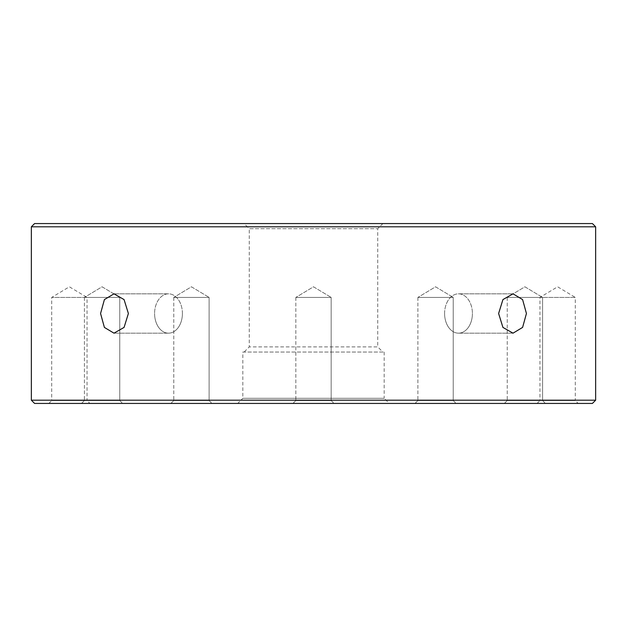 <?xml version="1.0" encoding="UTF-8"?>
<svg xmlns="http://www.w3.org/2000/svg" width="627" height="627" viewBox="0 0 627 627"><rect width="100%" height="100%" fill="white"/><g stroke="black" fill="none" stroke-linecap="round" stroke-linejoin="round"><path stroke-width="0.47" stroke-dasharray="3.13 2.35" d="M444.59 313.5A19.672 13.912 90 0 1 458.502 293.828A19.672 13.912 90 0 1 472.413 313.5A19.672 13.912 90 0 0 458.502 293.828A19.672 13.912 90 0 0 444.59 313.5A19.672 13.912 90 0 0 458.502 333.172A19.672 13.912 90 0 0 472.413 313.5A19.672 13.912 90 0 1 458.502 333.172A19.672 13.912 90 0 1 444.59 313.5M526.437 313.5L522.597 299.581L513.011 293.828L502.932 299.588L498.614 313.5L502.925 327.404L513.011 333.172L522.604 327.419L526.437 313.5M182.41 313.5A19.672 13.912 -90 0 0 168.498 293.828A19.672 13.912 -90 0 0 154.587 313.5A19.672 13.912 -90 0 1 168.498 293.828A19.672 13.912 -90 0 1 182.41 313.5A19.672 13.912 -90 0 1 168.498 333.172A19.672 13.912 -90 0 1 154.587 313.5A19.672 13.912 -90 0 0 168.498 333.172A19.672 13.912 -90 0 0 182.41 313.5M128.386 313.5L124.068 299.581L113.989 293.828L104.395 299.588L100.563 313.5L104.395 327.404L113.989 333.172L124.068 327.419L128.386 313.5M244.122 223.565L382.878 223.565L244.122 223.565L249.256 228.698L377.744 228.698L249.256 228.698L249.256 346.903L377.744 346.903L382.878 352.045L244.122 352.045L382.878 352.045M382.878 223.565L377.744 228.698L377.744 346.903L249.256 346.903L244.122 352.045M242.837 352.045L384.163 352.045L242.837 352.045L242.837 398.302L384.163 398.302L389.304 403.435L237.696 403.435L389.304 403.435M384.163 352.045L384.163 398.302L242.837 398.302L237.696 403.435M453.227 400.551L456.119 403.435L415.003 403.435L456.119 403.435L415.003 403.435L456.119 403.435L453.227 400.551L417.896 400.551L415.003 403.435L417.896 400.551L453.227 400.551L417.896 400.551L453.227 400.551L453.227 297.417L453.227 400.551M417.896 297.417L417.896 400.551L417.896 297.417L453.227 297.417L417.896 297.417L453.227 297.417L417.896 297.417L435.561 286.798L453.227 297.417L435.561 286.798L417.896 297.417M542.582 400.551L545.474 403.435L504.359 403.435L545.474 403.435L504.359 403.435L545.474 403.435L542.582 400.551L507.243 400.551L504.359 403.435L507.243 400.551L542.582 400.551L507.243 400.551L542.582 400.551L542.582 297.417L542.582 400.551M507.243 297.417L507.243 400.551L507.243 297.417L542.582 297.417L507.243 297.417L542.582 297.417L507.243 297.417L524.917 286.798L542.582 297.417L524.917 286.798L507.243 297.417M537.065 403.435L539.949 400.551L575.288 400.551L575.288 297.417L539.949 297.417L575.288 297.417L557.622 286.798L539.949 297.417L539.949 400.551L575.288 400.551L578.172 403.435L537.065 403.435L578.172 403.435M331.166 400.551L334.058 403.435L292.942 403.435L334.058 403.435L292.942 403.435L334.058 403.435L331.166 400.551L295.834 400.551L292.942 403.435L295.834 400.551L331.166 400.551L295.834 400.551L331.166 400.551L331.166 297.417L331.166 400.551M295.834 297.417L295.834 400.551L295.834 297.417L331.166 297.417L295.834 297.417L331.166 297.417L295.834 297.417L313.5 286.798L331.166 297.417L313.5 286.798L295.834 297.417M209.105 400.551L211.997 403.435L170.881 403.435L211.997 403.435L170.881 403.435L211.997 403.435L209.105 400.551L173.773 400.551L170.881 403.435L173.773 400.551L209.105 400.551L173.773 400.551L209.105 400.551L209.105 297.417L209.105 400.551M173.773 297.417L173.773 400.551L173.773 297.417L209.105 297.417L173.773 297.417L209.105 297.417L173.773 297.417L191.439 286.798L209.105 297.417L191.439 286.798L173.773 297.417M119.757 400.551L122.641 403.435L81.526 403.435L122.641 403.435L81.526 403.435L122.641 403.435L119.757 400.551L84.418 400.551L81.526 403.435L84.418 400.551L119.757 400.551L84.418 400.551L119.757 400.551L119.757 297.417L119.757 400.551M84.418 297.417L84.418 400.551L84.418 297.417L119.757 297.417L84.418 297.417L119.757 297.417L84.418 297.417L102.083 286.798L119.757 297.417L102.083 286.798L84.418 297.417M48.828 403.435L51.712 400.551L87.051 400.551L87.051 297.417L51.712 297.417L87.051 297.417L69.378 286.798L51.712 297.417L51.712 400.551L87.051 400.551L89.935 403.435L48.828 403.435L89.935 403.435M595.65 400.198L31.35 400.198M31.35 226.802L595.65 226.802M34.587 403.435L592.413 403.435M592.413 223.565L34.587 223.565M458.502 293.828L513.011 293.828L458.502 293.828M168.498 293.828L113.989 293.828L168.498 293.828M168.498 333.172L113.989 333.172L168.498 333.172M458.502 333.172L513.011 333.172L458.502 333.172"/><path stroke-width="0.94" d="M498.614 313.5L502.932 299.581L513.011 293.828L522.604 299.588L526.437 313.5L522.604 327.404L513.011 333.172L502.932 327.419L498.614 313.5M100.563 313.5L104.403 299.581L113.989 293.828L124.068 299.588L128.386 313.5L124.075 327.404L113.989 333.172L104.395 327.419L100.563 313.5M595.65 400.198L592.413 403.435L34.587 403.435L31.35 400.198L595.65 400.198L595.65 226.802L31.35 226.802L34.587 223.565L592.413 223.565L595.65 226.802M31.35 400.198L31.35 226.802"/></g></svg>
